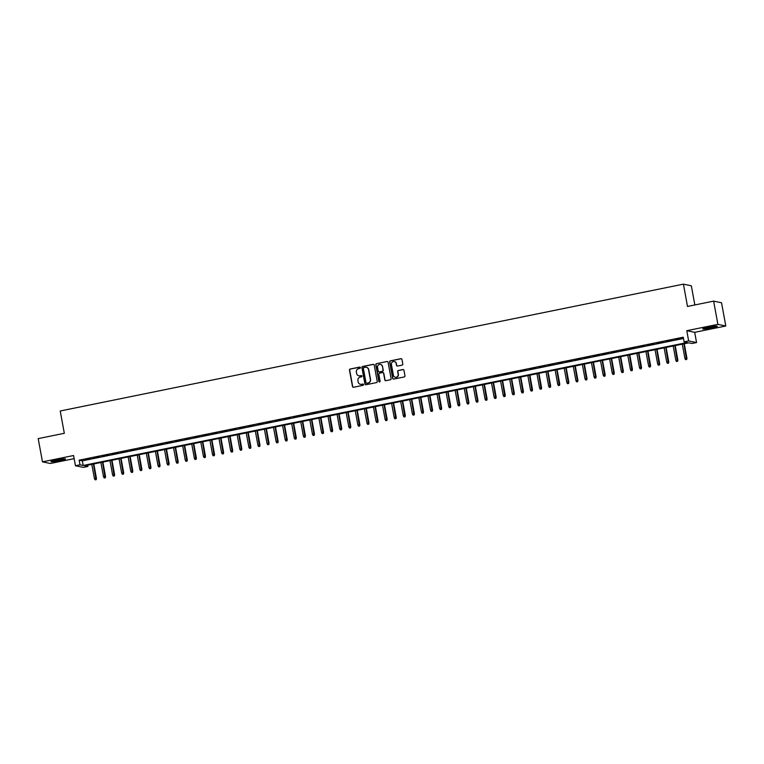 <?xml version="1.0" encoding="UTF-8"?>
<svg xmlns="http://www.w3.org/2000/svg" width="764" height="764" viewBox="0 0 764 764"><rect width="100%" height="100%" fill="white"/><g stroke="black" fill="none" stroke-linecap="round" stroke-linejoin="round"><path stroke-width="1.15" d="M360.417 367.599A0.649 0.63 -78.3 0 0 359.682 367.092L350.198 369.022A0.936 0.907 -78.3 0 0 349.482 370.11L352.49 386.536A0.936 0.907 -78.3 0 0 353.551 387.262L363.024 385.333A0.649 0.63 -78.3 0 0 363.043 384.063A0.649 0.63 -78.3 0 0 362.795 384.063L361.563 384.311A2.98 2.903 -78.3 0 1 358.173 381.971L357.924 380.596A2.98 2.903 -78.3 0 1 360.245 377.101L361.467 376.853A0.649 0.63 -78.3 0 0 361.487 375.573A0.649 0.63 -78.3 0 0 361.238 375.573L360.006 375.821A2.98 2.903 -78.3 0 1 356.616 373.481L356.368 372.116A2.98 2.903 -78.3 0 1 358.688 368.611L359.911 368.363A0.649 0.63 -78.3 0 0 360.417 367.599M360.035 367.121A0.649 0.63 -78.3 0 0 359.892 367.131L350.418 369.06A0.936 0.907 -78.3 0 0 349.692 370.158L352.71 386.574A0.936 0.907 -78.3 0 0 353.302 387.281M363.148 384.091A0.649 0.63 -78.3 0 0 363.005 384.101L361.563 384.311M361.592 375.601A0.649 0.63 -78.3 0 0 361.448 375.621L360.006 375.821M708.371 327.24A7.401 0.659 169.6 0 0 702.756 328.921A7.401 0.659 169.6 0 0 711.704 327.928A7.401 0.659 169.6 0 0 717.31 326.257A7.401 0.659 169.6 0 0 708.371 327.24M56.565 459.918A7.401 0.659 169.6 0 0 50.949 461.599A7.401 0.659 169.6 0 0 59.898 460.606A7.401 0.659 169.6 0 0 65.503 458.925A7.401 0.659 169.6 0 0 56.565 459.918M402.074 365.135A0.936 0.907 -78.3 0 0 402.8 364.036L401.959 359.433A0.936 0.907 -78.3 0 0 400.899 358.698L390.375 360.837A0.936 0.907 -78.3 0 0 389.65 361.935L392.667 378.352A0.936 0.907 -78.3 0 0 393.718 379.087L404.242 376.948A0.936 0.907 -78.3 0 0 404.968 375.85L403.946 370.282A0.936 0.907 -78.3 0 0 402.886 369.556L398.388 370.473A0.936 0.907 -78.3 0 0 397.662 371.562L398.168 374.322A2.493 2.426 -78.3 0 1 395.274 377.254A2.493 2.426 -78.3 0 1 393.393 375.296L391.416 364.485A2.493 2.426 -78.3 0 1 394.3 361.563A2.493 2.426 -78.3 0 1 396.182 363.511L396.516 365.316A0.936 0.907 -78.3 0 0 397.576 366.051L402.074 365.135M684.114 341.852L688.65 340.925L696.558 342.558L692.022 343.485L688.813 342.816L84.699 465.792L87.908 466.451L83.362 467.377L75.455 465.744L80 464.818L83.2 465.477L687.313 342.511L684.114 341.852L683.255 337.201L79.141 460.167L80 464.818M75.455 465.744L73.583 455.516L42.469 461.848L38.2 438.612L64.319 433.303L60.222 410.994L683.417 284.141L687.504 306.45L713.624 301.131L717.893 324.366L686.779 330.697L688.65 340.925M374.226 365.077A0.936 0.907 -78.3 0 0 373.166 364.342L362.642 366.481A0.936 0.907 -78.3 0 0 361.916 367.579L364.934 384.005A0.936 0.907 -78.3 0 0 365.994 384.731L376.509 382.592A0.936 0.907 -78.3 0 0 377.235 381.494L374.226 365.077M376.509 363.664L387.033 361.525A0.936 0.907 -78.3 0 1 388.093 362.251L391.101 378.677A0.936 0.907 -78.3 0 1 390.375 379.765L385.877 380.682A0.936 0.907 -78.3 0 1 384.817 379.956L383.595 373.29A0.936 0.907 -78.3 0 0 382.535 372.565L379.546 373.166A0.936 0.907 -78.3 0 0 378.82 374.264L380.1 381.198A0.649 0.63 -78.3 0 1 379.336 381.962A0.649 0.63 -78.3 0 1 378.849 381.456L375.783 364.753A0.936 0.907 -78.3 0 1 376.509 363.664L387.033 361.525M713.624 301.131L721.531 302.764L725.8 325.999L717.893 324.366M42.469 461.848L50.376 463.481L74.156 458.639M90.228 458.553L84.785 459.661L90.228 458.553M99.32 456.7L93.867 457.808L99.32 456.7M108.402 454.847L102.949 455.955L108.402 454.847M117.484 453.004L112.031 454.112L117.484 453.004M126.566 451.152L121.123 452.259L126.566 451.152M135.658 449.299L130.205 450.416L135.658 449.299M144.74 447.456L139.287 448.563L144.74 447.456M153.822 445.603L148.369 446.711L153.822 445.603M162.904 443.76L157.46 444.868L162.904 443.76M171.995 441.907L166.542 443.015L171.995 441.907M181.078 440.054L175.625 441.162L181.078 440.054M190.16 438.211L184.707 439.319L190.16 438.211M199.242 436.359L193.798 437.466L199.242 436.359M208.333 434.506L202.88 435.623L208.333 434.506M217.415 432.663L211.962 433.771L217.415 432.663M226.497 430.81L221.044 431.918L226.497 430.81M235.579 428.967L230.136 430.075L235.579 428.967M244.671 427.114L239.218 428.222L244.671 427.114M253.753 425.262L248.3 426.369L253.753 425.262M262.835 423.418L257.382 424.526L262.835 423.418M271.917 421.566L266.474 422.673L271.917 421.566M281.009 419.713L275.556 420.83L281.009 419.713M290.091 417.87L284.638 418.978L290.091 417.87M299.173 416.017L293.72 417.125L299.173 416.017M308.255 414.174L302.811 415.282L308.255 414.174M317.346 412.321L311.893 413.429L317.346 412.321M326.429 410.469L320.976 411.576L326.429 410.469M335.511 408.625L330.058 409.733L335.511 408.625M344.593 406.773L339.149 407.88L344.593 406.773M353.684 404.92L348.231 406.037L353.684 404.92M362.766 403.077L357.313 404.185L362.766 403.077M371.848 401.224L366.395 402.332L371.848 401.224M380.93 399.381L375.487 400.489L380.93 399.381M390.022 397.528L384.569 398.636L390.022 397.528M399.104 395.676L393.651 396.783L399.104 395.676M408.186 393.832L402.733 394.94L408.186 393.832M417.268 391.98L411.825 393.088L417.268 391.98M426.36 390.127L420.907 391.244L426.36 390.127M435.442 388.284L429.989 389.392L435.442 388.284M444.524 386.431L439.071 387.539L444.524 386.431M453.606 384.588L448.162 385.696L453.606 384.588M462.697 382.735L457.244 383.843L462.697 382.735M471.78 380.883L466.327 381.99L471.78 380.883M480.862 379.039L475.409 380.147L480.862 379.039M489.944 377.187L484.5 378.295L489.944 377.187M499.035 375.334L493.582 376.451L499.035 375.334M508.117 373.491L502.664 374.599L508.117 373.491M517.199 371.638L511.746 372.746L517.199 371.638M526.281 369.795L520.838 370.903L526.281 369.795M535.373 367.942L529.92 369.05L535.373 367.942M544.455 366.09L539.002 367.197L544.455 366.09M553.537 364.247L548.084 365.354L553.537 364.247M562.619 362.394L557.176 363.502L562.619 362.394M571.711 360.541L566.258 361.658L571.711 360.541M580.793 358.698L575.34 359.806L580.793 358.698M589.875 356.845L584.422 357.953L589.875 356.845M598.957 355.002L593.513 356.11L598.957 355.002M608.048 353.149L602.595 354.257L608.048 353.149M617.131 351.297L611.678 352.405L617.131 351.297M626.213 349.454L620.76 350.561L626.213 349.454M635.295 347.601L629.851 348.709L635.295 347.601M644.386 345.748L638.933 346.866L644.386 345.748M653.468 343.905L648.015 345.013L653.468 343.905M662.55 342.052L657.097 343.16L662.55 342.052M671.632 340.2L666.189 341.317L671.632 340.2M79.141 460.167L82.35 460.835L683.494 338.471M675.806 339.579L681.259 338.462L675.768 339.359M694.848 304.951L691.324 285.774L683.417 284.141M686.779 330.697L694.686 332.33L725.8 325.999M694.686 332.33L696.558 342.558M87.679 465.18L87.908 466.451M82.35 460.835L83.2 465.477M358.975 375.84A2.98 2.903 -78.3 0 0 360.226 375.869M360.532 384.33A2.98 2.903 -78.3 0 0 361.783 384.349M373.625 364.371A0.936 0.907 -78.3 0 0 373.376 364.39L362.852 366.529A0.936 0.907 -78.3 0 0 362.136 367.627L365.144 384.044A0.936 0.907 -78.3 0 0 365.746 384.75M363.855 367.56A0.649 0.63 -78.3 0 0 363.349 368.324L365.994 382.745A0.649 0.63 -78.3 0 0 366.739 383.251L368.028 382.993A2.98 2.903 -78.3 0 0 370.349 379.488L368.544 369.642A2.98 2.903 -78.3 0 0 365.154 367.303L363.855 367.56M366.395 367.322A2.98 2.903 -78.3 0 1 368.754 369.68L370.559 379.536A2.98 2.903 -78.3 0 1 368.248 383.031L366.949 383.299M382.993 372.593A0.936 0.907 -78.3 0 1 383.805 373.338L385.027 379.994A0.936 0.907 -78.3 0 0 385.629 380.701M376.719 363.702A0.936 0.907 -78.3 0 0 375.993 364.8L379.059 381.494A0.649 0.63 -78.3 0 0 379.45 381.981M382.325 366.386A2.493 2.426 -78.3 0 0 380.443 364.428A2.493 2.426 -78.3 0 0 377.559 367.35L378.256 371.161A0.936 0.907 -78.3 0 0 379.316 371.896L382.296 371.285A0.936 0.907 -78.3 0 0 383.022 370.187L382.535 366.424A2.493 2.426 -78.3 0 0 380.548 364.457M382.535 366.424L383.241 370.234A0.936 0.907 -78.3 0 1 382.516 371.333L379.527 371.934M394.405 361.582A2.493 2.426 -78.3 0 1 396.401 363.559L396.726 365.364A0.936 0.907 -78.3 0 0 397.328 366.061M395.389 377.273A2.493 2.426 -78.3 0 0 398.378 374.37L398.168 374.322M403.354 369.585A0.936 0.907 -78.3 0 0 403.106 369.604L398.598 370.511A0.936 0.907 -78.3 0 0 397.872 371.61L398.378 374.37M401.358 358.727A0.936 0.907 -78.3 0 0 401.11 358.746L390.585 360.885A0.936 0.907 -78.3 0 0 389.86 361.974L392.877 378.4A0.936 0.907 -78.3 0 0 393.479 379.106M95.108 479.811L96.226 479.677L95.108 479.811L94.43 478.665L96.455 478.407L93.8 463.939M96.016 479.63L93.437 464.006M94.43 478.665L91.804 464.34M96.455 478.407L96.226 479.677M63.441 458.849A6.408 0.563 -10.4 0 1 59.535 459.813A6.408 0.563 -10.4 0 1 52.859 460.797M52.248 460.969A7.353 0.649 169.6 0 0 59.745 459.861A7.353 0.649 169.6 0 0 64.071 458.801M715.247 326.171A6.408 0.563 -10.4 0 1 705.306 328.071A6.408 0.563 -10.4 0 1 704.666 328.119M704.055 328.3A7.353 0.649 169.6 0 0 704.628 328.253A7.353 0.649 169.6 0 0 715.878 326.132M104.19 477.968L105.308 477.825L104.19 477.968L103.522 476.812L105.537 476.564L102.882 462.086M105.098 477.777L102.529 462.163M103.522 476.812L100.886 462.487M105.537 476.564L105.308 477.825M113.273 476.115L114.399 475.972L113.273 476.115L112.604 474.969L114.619 474.711L111.964 460.234M114.18 475.934L111.611 460.31M112.604 474.969L109.978 460.644M114.619 474.711L114.399 475.972M122.355 474.272L123.482 474.129L122.355 474.272L121.686 473.117L123.711 472.859L121.056 458.39M123.271 474.081L120.693 458.457M121.686 473.117L119.06 458.792M123.711 472.859L123.482 474.129M131.446 472.419L132.564 472.276L131.446 472.419L130.768 471.264L132.793 471.016L130.138 456.538M132.353 472.238L129.775 456.614M130.768 471.264L128.142 456.948M132.793 471.016L132.564 472.276M140.528 470.567L141.646 470.433L140.528 470.567L139.86 469.421L141.875 469.163L139.22 454.695M141.435 470.385L138.867 454.761M139.86 469.421L137.224 455.096M141.875 469.163L141.646 470.433M149.61 468.724L150.737 468.58L149.61 468.724L148.942 467.568L150.957 467.31L148.302 452.842M150.518 468.533L147.949 452.909M148.942 467.568L146.316 453.243M150.957 467.31L150.737 468.58M158.692 466.871L159.819 466.728L158.692 466.871L158.024 465.715L160.048 465.467L157.394 450.989M159.609 466.689L157.031 451.066M158.024 465.715L155.398 451.4M160.048 465.467L159.819 466.728M167.784 465.018L168.901 464.884L167.784 465.018L167.106 463.872L169.13 463.614L166.476 449.146M168.691 464.837L166.113 449.213M167.106 463.872L164.48 449.547M169.13 463.614L168.901 464.884M176.866 463.175L177.983 463.032L176.866 463.175L176.197 462.019L178.213 461.771L175.558 447.293M177.773 462.984L175.204 447.37M176.197 462.019L173.562 447.694M178.213 461.771L177.983 463.032M185.948 461.322L187.075 461.179L185.948 461.322L185.28 460.176L187.295 459.918L184.64 445.441M186.855 461.141L184.286 445.517M185.28 460.176L182.653 445.851M187.295 459.918L187.075 461.179M195.03 459.479L196.157 459.336L195.03 459.479L194.362 458.324L196.386 458.066L193.731 443.597M195.947 459.288L193.368 443.664M194.362 458.324L191.735 443.999M196.386 458.066L196.157 459.336M204.122 457.626L205.239 457.483L204.122 457.626L203.444 456.471L205.468 456.223L202.813 441.745M205.029 457.445L202.45 441.821M203.444 456.471L200.817 442.155M205.468 456.223L205.239 457.483M213.204 455.774L214.321 455.64L213.204 455.774L212.535 454.628L214.55 454.37L211.895 439.902M214.111 455.592L211.542 439.968M212.535 454.628L209.899 440.303M214.55 454.37L214.321 455.64M222.286 453.931L223.413 453.787L222.286 453.931L221.617 452.775L223.632 452.517L220.977 438.049M223.193 453.74L220.624 438.116M221.617 452.775L218.991 438.45M223.632 452.517L223.413 453.787M231.368 452.078L232.495 451.935L231.368 452.078L230.699 450.922L232.724 450.674L230.069 436.196M232.285 451.896L229.706 436.273M230.699 450.922L228.073 436.607M232.724 450.674L232.495 451.935M240.459 450.225L241.577 450.091L240.459 450.225L239.781 449.079L241.806 448.821L239.151 434.353M241.367 450.044L238.788 434.42M239.781 449.079L237.155 434.754M241.806 448.821L241.577 450.091M249.542 448.382L250.659 448.239L249.542 448.382L248.873 447.226L250.888 446.978L248.233 432.5M250.449 448.191L247.88 432.577M248.873 447.226L246.237 432.901M250.888 446.978L250.659 448.239M258.624 446.529L259.75 446.386L258.624 446.529L257.955 445.383L259.97 445.125L257.315 430.648M259.531 446.348L256.962 430.724M257.955 445.383L255.329 431.058M259.97 445.125L259.75 446.386M267.706 444.686L268.832 444.543L267.706 444.686L267.037 443.531L269.062 443.273L266.407 428.805M268.622 444.495L266.044 428.871M267.037 443.531L264.411 429.206M269.062 443.273L268.832 444.543M276.797 442.833L277.915 442.69L276.797 442.833L276.119 441.678L278.144 441.43L275.489 426.952M277.704 442.652L275.126 427.028M276.119 441.678L273.493 427.362M278.144 441.43L277.915 442.69M285.879 440.981L286.997 440.847L285.879 440.981L285.211 439.835L287.226 439.577L284.571 425.109M286.786 440.799L284.218 425.176M285.211 439.835L282.575 425.51M287.226 439.577L286.997 440.847M294.961 439.138L296.088 438.994L294.961 439.138L294.293 437.982L296.308 437.724L293.653 423.256M295.869 438.947L293.3 423.323M294.293 437.982L291.667 423.657M296.308 437.724L296.088 438.994M304.043 437.285L305.17 437.142L304.043 437.285L303.375 436.129L305.399 435.881L302.735 421.403M304.951 437.103L302.382 421.48M303.375 436.129L300.749 421.814M305.399 435.881L305.17 437.142M313.135 435.432L314.252 435.299L313.135 435.432L312.457 434.286L314.481 434.028L311.827 419.56M314.042 435.251L311.464 419.627M312.457 434.286L309.831 419.961M314.481 434.028L314.252 435.299M322.217 433.589L323.334 433.446L322.217 433.589L321.548 432.434L323.564 432.185L320.909 417.707M323.124 433.398L320.555 417.784M321.548 432.434L318.913 418.109M323.564 432.185L323.334 433.446M331.299 431.736L332.426 431.593L331.299 431.736L330.631 430.59L332.646 430.333L329.991 415.855M332.206 431.555L329.637 415.931M330.631 430.59L328.004 416.265M332.646 430.333L332.426 431.593M340.381 429.893L341.508 429.75L340.381 429.893L339.713 428.738L341.737 428.48L339.073 414.012M341.288 429.702L338.719 414.078M339.713 428.738L337.086 414.413M341.737 428.48L341.508 429.75M349.473 428.041L350.59 427.897L349.473 428.041L348.795 426.885L350.819 426.637L348.164 412.159M350.38 427.859L347.801 412.235M348.795 426.885L346.168 412.57M350.819 426.637L350.59 427.897M358.555 426.188L359.672 426.054L358.555 426.188L357.886 425.042L359.901 424.784L357.246 410.306M359.462 426.006L356.893 410.383M357.886 425.042L355.25 410.717M359.901 424.784L359.672 426.054M367.637 424.345L368.764 424.201L367.637 424.345L366.968 423.189L368.983 422.931L366.328 408.463M368.544 424.154L365.975 408.53M366.968 423.189L364.342 408.864M368.983 422.931L368.764 424.201M376.719 422.492L377.846 422.349L376.719 422.492L376.05 421.336L378.075 421.088L375.411 406.61M377.626 422.311L375.057 406.687M376.05 421.336L373.424 407.021M378.075 421.088L377.846 422.349M385.81 420.639L386.928 420.506L385.81 420.639L385.132 419.493L387.157 419.235L384.502 404.767M386.718 420.458L384.139 404.834M385.132 419.493L382.506 405.168M387.157 419.235L386.928 420.506M394.892 418.796L396.01 418.653L394.892 418.796L394.224 417.641L396.239 417.392L393.584 402.914M395.8 418.605L393.231 402.991M394.224 417.641L391.588 403.316M396.239 417.392L396.01 418.653M403.975 416.943L405.101 416.8L403.975 416.943L403.306 415.797L405.321 415.54L402.666 401.062M404.882 416.762L402.313 401.138M403.306 415.797L400.68 401.472M405.321 415.54L405.101 416.8M413.057 415.1L414.183 414.957L413.057 415.1L412.388 413.945L414.413 413.687L411.748 399.219M413.964 414.909L411.395 399.286M412.388 413.945L409.762 399.62M414.413 413.687L414.183 414.957M422.148 413.248L423.266 413.104L422.148 413.248L421.47 412.092L423.495 411.844L420.84 397.366M423.055 413.066L420.477 397.442M421.47 412.092L418.844 397.777M423.495 411.844L423.266 413.104M431.23 411.395L432.348 411.261L431.23 411.395L430.562 410.249L432.577 409.991L429.922 395.513M432.137 411.213L429.569 395.59M430.562 410.249L427.926 395.924M432.577 409.991L432.348 411.261M440.312 409.552L441.439 409.408L440.312 409.552L439.644 408.396L441.659 408.138L439.004 393.67M441.22 409.361L438.651 393.737M439.644 408.396L437.018 394.071M441.659 408.138L441.439 409.408M449.394 407.699L450.521 407.556L449.394 407.699L448.726 406.543L450.75 406.295L448.086 391.817M450.302 407.518L447.733 391.894M448.726 406.543L446.1 392.228M450.75 406.295L450.521 407.556M458.486 405.846L459.603 405.713L458.486 405.846L457.808 404.7L459.832 404.442L457.178 389.974M459.393 405.665L456.815 390.041M457.808 404.7L455.182 390.375M459.832 404.442L459.603 405.713M467.568 404.003L468.685 403.86L467.568 404.003L466.899 402.848L468.915 402.599L466.26 388.122M468.475 403.812L465.906 388.198M466.899 402.848L464.264 388.523M468.915 402.599L468.685 403.86M476.65 402.151L477.777 402.007L476.65 402.151L475.982 401.004L477.997 400.747L475.342 386.269M477.557 401.969L474.988 386.345M475.982 401.004L473.355 386.679M477.997 400.747L477.777 402.007M485.732 400.307L486.859 400.164L485.732 400.307L485.064 399.152L487.088 398.894L484.424 384.426M486.639 400.116L484.07 384.493M485.064 399.152L482.437 384.827M487.088 398.894L486.859 400.164M494.824 398.455L495.941 398.311L494.824 398.455L494.146 397.299L496.17 397.051L493.515 382.573M495.731 398.273L493.152 382.649M494.146 397.299L491.519 382.984M496.17 397.051L495.941 398.311M503.906 396.602L505.023 396.468L503.906 396.602L503.237 395.456L505.252 395.198L502.597 380.72M504.813 396.421L502.244 380.797M503.237 395.456L500.601 381.131M505.252 395.198L505.023 396.468M512.988 394.759L514.115 394.616L512.988 394.759L512.319 393.603L514.334 393.345L511.679 378.877M513.895 394.568L511.326 378.944M512.319 393.603L509.693 379.278M514.334 393.345L514.115 394.616M522.07 392.906L523.197 392.763L522.07 392.906L521.401 391.751L523.426 391.502L520.761 377.024M522.977 392.725L520.408 377.101M521.401 391.751L518.775 377.435M523.426 391.502L523.197 392.763M531.161 391.053L532.279 390.92L531.161 391.053L530.483 389.907L532.508 389.65L529.853 375.181M532.069 390.872L529.49 375.248M530.483 389.907L527.857 375.582M532.508 389.65L532.279 390.92M540.244 389.21L541.361 389.067L540.244 389.21L539.575 388.055L541.59 387.806L538.935 373.329M541.151 389.019L538.582 373.405M539.575 388.055L536.939 373.73M541.59 387.806L541.361 389.067M549.326 387.358L550.452 387.214L549.326 387.358L548.657 386.212L550.672 385.954L548.017 371.476M550.233 387.176L547.664 371.552M548.657 386.212L546.031 371.887M550.672 385.954L550.452 387.214M558.408 385.514L559.534 385.371L558.408 385.514L557.739 384.359L559.764 384.101L557.099 369.633M559.315 385.323L556.746 369.7M557.739 384.359L555.113 370.034M559.764 384.101L559.534 385.371M567.499 383.662L568.617 383.518L567.499 383.662L566.821 382.506L568.846 382.258L566.191 367.78M568.406 383.48L565.828 367.856M566.821 382.506L564.195 368.191M568.846 382.258L568.617 383.518M576.581 381.809L577.699 381.675L576.581 381.809L575.913 380.663L577.928 380.405L575.273 365.927M577.489 381.628L574.92 366.004M575.913 380.663L573.277 366.338M577.928 380.405L577.699 381.675M585.663 379.966L586.79 379.823L585.663 379.966L584.995 378.81L587.01 378.552L584.355 364.084M586.571 379.775L584.002 364.151M584.995 378.81L582.369 364.485M587.01 378.552L586.79 379.823M594.745 378.113L595.872 377.97L594.745 378.113L594.077 376.958L596.101 376.709L593.437 362.231M595.653 377.932L593.084 362.308M594.077 376.958L591.451 362.642M596.101 376.709L595.872 377.97M603.837 376.26L604.954 376.127L603.837 376.26L603.159 375.114L605.183 374.857L602.529 360.388M604.744 376.079L602.166 360.455M603.159 375.114L600.533 360.789M605.183 374.857L604.954 376.127M612.919 374.417L614.036 374.274L612.919 374.417L612.25 373.262L614.266 373.013L611.611 358.536M613.826 374.226L611.257 358.612M612.25 373.262L609.615 358.937M614.266 373.013L614.036 374.274M622.001 372.565L623.128 372.421L622.001 372.565L621.333 371.419L623.348 371.161L620.693 356.683M622.908 372.383L620.339 356.759M621.333 371.419L618.706 357.094M623.348 371.161L623.128 372.421M631.083 370.721L632.21 370.578L631.083 370.721L630.415 369.566L632.439 369.308L629.775 354.84M631.99 370.53L629.421 354.907M630.415 369.566L627.788 355.241M632.439 369.308L632.21 370.578M640.175 368.869L641.292 368.726L640.175 368.869L639.497 367.713L641.521 367.465L638.866 352.987M641.082 368.687L638.503 353.063M639.497 367.713L636.87 353.398M641.521 367.465L641.292 368.726M649.257 367.016L650.374 366.882L649.257 367.016L648.588 365.87L650.603 365.612L647.948 351.134M650.164 366.835L647.595 351.211M648.588 365.87L645.952 351.545M650.603 365.612L650.374 366.882M658.339 365.173L659.466 365.03L658.339 365.173L657.67 364.017L659.685 363.759L657.03 349.291M659.246 364.982L656.677 349.358M657.67 364.017L655.044 349.692M659.685 363.759L659.466 365.03M667.421 363.32L668.548 363.177L667.421 363.32L666.752 362.165L668.777 361.916L666.112 347.439M668.328 363.139L665.759 347.515M666.752 362.165L664.126 347.849M668.777 361.916L668.548 363.177M676.512 361.467L677.63 361.334L676.512 361.467L675.834 360.322L677.859 360.064L675.204 345.595M677.42 361.286L674.841 345.662M675.834 360.322L673.208 345.996M677.859 360.064L677.63 361.334M685.594 359.624L686.712 359.481L685.594 359.624L684.926 358.469L686.941 358.221L684.286 343.743M686.502 359.433L683.933 343.819M684.926 358.469L682.29 344.144M686.941 358.221L686.712 359.481"/></g></svg>

